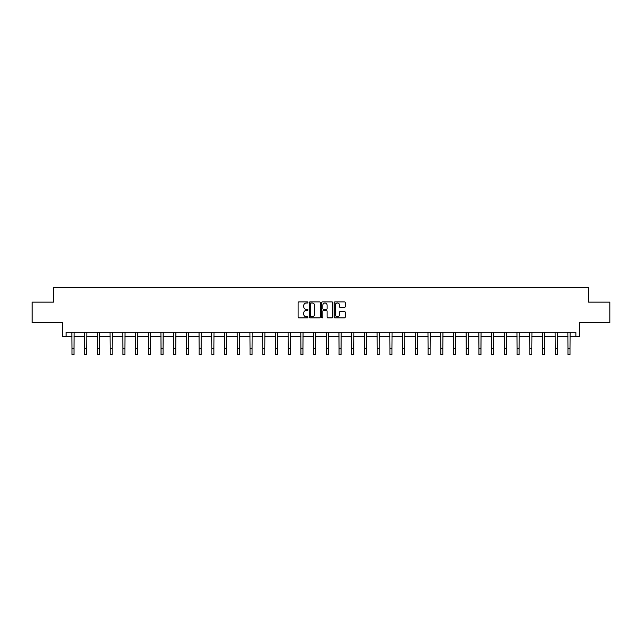 <?xml version="1.0" encoding="UTF-8"?>
<svg xmlns="http://www.w3.org/2000/svg" width="642" height="642" viewBox="0 0 642 642"><rect width="100%" height="100%" fill="white"/><g stroke="black" fill="none" stroke-linecap="round" stroke-linejoin="round"><path stroke-width="0.96" d="M307.959 302.446A0.562 0.562 0 0 0 307.398 301.884L298.899 301.884A0.802 0.802 0 0 0 298.097 302.687L298.097 317.084A0.802 0.802 0 0 0 298.899 317.886L307.398 317.886A0.562 0.562 0 0 0 307.959 317.325A0.562 0.562 0 0 0 307.398 316.763L306.298 316.763A2.56 2.56 0 0 1 303.738 314.203L303.738 313.007A2.56 2.56 0 0 1 306.298 310.447L307.398 310.447A0.562 0.562 0 0 0 307.959 309.885A0.562 0.562 0 0 0 307.398 309.324L306.298 309.324A2.56 2.56 0 0 1 303.738 306.764L303.738 305.568A2.56 2.56 0 0 1 306.298 303L307.398 303A0.562 0.562 0 0 0 307.959 302.446M66.134 336.376L66.134 332.299L575.866 332.299L575.866 336.376L579.574 336.376L579.574 322.517L609.9 322.517L609.9 302.141L588.586 302.141L588.586 287.472L53.414 287.472L53.414 302.141L32.1 302.141L32.1 322.517L62.426 322.517L62.426 336.376L72 336.376M344.385 307.526A0.802 0.802 0 0 0 345.187 306.724L345.187 302.687A0.802 0.802 0 0 0 344.385 301.884L334.939 301.884A0.802 0.802 0 0 0 334.145 302.687L334.145 317.084A0.802 0.802 0 0 0 334.939 317.886L344.385 317.886A0.802 0.802 0 0 0 345.187 317.084L345.187 312.205A0.802 0.802 0 0 0 344.385 311.402L340.34 311.402A0.802 0.802 0 0 0 339.546 312.205L339.546 314.628A2.143 2.143 0 0 1 337.403 316.763A2.143 2.143 0 0 1 335.26 314.628L335.26 305.143A2.143 2.143 0 0 1 337.403 303A2.143 2.143 0 0 1 339.546 305.143L339.546 306.724A0.802 0.802 0 0 0 340.34 307.526L344.385 307.526M320.302 302.687A0.802 0.802 0 0 0 319.499 301.884L310.054 301.884A0.802 0.802 0 0 0 309.259 302.687L309.259 317.084A0.802 0.802 0 0 0 310.054 317.886L319.499 317.886A0.802 0.802 0 0 0 320.302 317.084L320.302 302.687M322.501 301.884L331.946 301.884A0.802 0.802 0 0 1 332.741 302.687L332.741 317.084A0.802 0.802 0 0 1 331.946 317.886L327.901 317.886A0.802 0.802 0 0 1 327.099 317.084L327.099 311.242A0.802 0.802 0 0 0 326.305 310.447L323.624 310.447A0.802 0.802 0 0 0 322.822 311.242L322.822 317.325A0.562 0.562 0 0 1 322.26 317.886A0.562 0.562 0 0 1 321.698 317.325L321.698 302.687A0.802 0.802 0 0 1 322.501 301.884M74.039 336.376L84.72 336.376M86.758 336.376L97.44 336.376M99.478 336.376L110.151 336.376M112.19 336.376L122.871 336.376M124.909 336.376L135.59 336.376M137.629 336.376L148.302 336.376M150.34 336.376L161.022 336.376M163.06 336.376L173.741 336.376M175.772 336.376L186.453 336.376M188.491 336.376L199.172 336.376M201.211 336.376L211.884 336.376M213.922 336.376L224.604 336.376M226.642 336.376L237.323 336.376M239.362 336.376L250.035 336.376M252.073 336.376L262.755 336.376M264.793 336.376L275.474 336.376M277.513 336.376L288.186 336.376M290.224 336.376L300.905 336.376M302.944 336.376L313.625 336.376M315.663 336.376L326.337 336.376M328.375 336.376L339.056 336.376M341.095 336.376L351.776 336.376M353.814 336.376L364.487 336.376M366.526 336.376L377.207 336.376M379.245 336.376L389.927 336.376M391.965 336.376L402.638 336.376M404.677 336.376L415.358 336.376M417.396 336.376L428.078 336.376M430.116 336.376L440.789 336.376M442.828 336.376L453.509 336.376M455.547 336.376L466.228 336.376M468.259 336.376L478.94 336.376M480.978 336.376L491.66 336.376M493.698 336.376L504.371 336.376M506.41 336.376L517.091 336.376M519.129 336.376L529.811 336.376M531.849 336.376L542.522 336.376M544.56 336.376L555.242 336.376M557.28 336.376L567.961 336.376M570 336.376L575.866 336.376M310.937 303A0.562 0.562 0 0 0 310.375 303.562L310.375 316.209A0.562 0.562 0 0 0 310.937 316.763L312.1 316.763A2.56 2.56 0 0 0 314.66 314.203L314.66 305.568A2.56 2.56 0 0 0 312.1 303L310.937 303M327.099 305.183A2.143 2.143 0 0 0 324.964 303.04A2.143 2.143 0 0 0 322.822 305.183L322.822 308.521A0.802 0.802 0 0 0 323.624 309.324L326.305 309.324A0.802 0.802 0 0 0 327.099 308.521L327.099 305.183M71.896 332.299L72 348.421L74.039 348.421L74.143 332.299M72 348.421L72 354.528L74.039 354.528L74.039 348.421M84.616 332.299L84.72 348.421L86.758 348.421L86.863 332.299M84.72 348.421L84.72 354.528L86.758 354.528L86.758 348.421M97.335 332.299L97.44 348.421L99.478 348.421L99.574 332.299M97.44 348.421L97.44 354.528L99.478 354.528L99.478 348.421M110.047 332.299L110.151 348.421L112.19 348.421L112.294 332.299M110.151 348.421L110.151 354.528L112.19 354.528L112.19 348.421M122.766 332.299L122.871 348.421L124.909 348.421L125.013 332.299M122.871 348.421L122.871 354.528L124.909 354.528L124.909 348.421M135.486 332.299L135.59 348.421L137.629 348.421L137.725 332.299M135.59 348.421L135.59 354.528L137.629 354.528L137.629 348.421M148.198 332.299L148.302 348.421L150.34 348.421L150.445 332.299M148.302 348.421L148.302 354.528L150.34 354.528L150.34 348.421M160.917 332.299L161.022 348.421L163.06 348.421L163.164 332.299M161.022 348.421L161.022 354.528L163.06 354.528L163.06 348.421M173.637 332.299L173.741 348.421L175.772 348.421L175.876 332.299M173.741 348.421L173.741 354.528L175.772 354.528L175.772 348.421M186.349 332.299L186.453 348.421L188.491 348.421L188.596 332.299M186.453 348.421L186.453 354.528L188.491 354.528L188.491 348.421M199.068 332.299L199.172 348.421L201.211 348.421L201.315 332.299M199.172 348.421L199.172 354.528L201.211 354.528L201.211 348.421M211.788 332.299L211.884 348.421L213.922 348.421L214.027 332.299M211.884 348.421L211.884 354.528L213.922 354.528L213.922 348.421M224.499 332.299L224.604 348.421L226.642 348.421L226.746 332.299M224.604 348.421L224.604 354.528L226.642 354.528L226.642 348.421M237.219 332.299L237.323 348.421L239.362 348.421L239.466 332.299M237.323 348.421L237.323 354.528L239.362 354.528L239.362 348.421M249.939 332.299L250.035 348.421L252.073 348.421L252.178 332.299M250.035 348.421L250.035 354.528L252.073 354.528L252.073 348.421M262.65 332.299L262.755 348.421L264.793 348.421L264.897 332.299M262.755 348.421L262.755 354.528L264.793 354.528L264.793 348.421M275.37 332.299L275.474 348.421L277.513 348.421L277.617 332.299M275.474 348.421L275.474 354.528L277.513 354.528L277.513 348.421M288.089 332.299L288.186 348.421L290.224 348.421L290.328 332.299M288.186 348.421L288.186 354.528L290.224 354.528L290.224 348.421M300.801 332.299L300.905 348.421L302.944 348.421L303.048 332.299M300.905 348.421L300.905 354.528L302.944 354.528L302.944 348.421M313.521 332.299L313.625 348.421L315.663 348.421L315.768 332.299M313.625 348.421L313.625 354.528L315.663 354.528L315.663 348.421M326.232 332.299L326.337 348.421L328.375 348.421L328.479 332.299M326.337 348.421L326.337 354.528L328.375 354.528L328.375 348.421M338.952 332.299L339.056 348.421L341.095 348.421L341.199 332.299M339.056 348.421L339.056 354.528L341.095 354.528L341.095 348.421M351.672 332.299L351.776 348.421L353.814 348.421L353.911 332.299M351.776 348.421L351.776 354.528L353.814 354.528L353.814 348.421M364.383 332.299L364.487 348.421L366.526 348.421L366.63 332.299M364.487 348.421L364.487 354.528L366.526 354.528L366.526 348.421M377.103 332.299L377.207 348.421L379.245 348.421L379.35 332.299M377.207 348.421L377.207 354.528L379.245 354.528L379.245 348.421M389.822 332.299L389.927 348.421L391.965 348.421L392.061 332.299M389.927 348.421L389.927 354.528L391.965 354.528L391.965 348.421M402.534 332.299L402.638 348.421L404.677 348.421L404.781 332.299M402.638 348.421L402.638 354.528L404.677 354.528L404.677 348.421M415.254 332.299L415.358 348.421L417.396 348.421L417.501 332.299M415.358 348.421L415.358 354.528L417.396 354.528L417.396 348.421M427.973 332.299L428.078 348.421L430.116 348.421L430.212 332.299M428.078 348.421L428.078 354.528L430.116 354.528L430.116 348.421M440.685 332.299L440.789 348.421L442.828 348.421L442.932 332.299M440.789 348.421L440.789 354.528L442.828 354.528L442.828 348.421M453.404 332.299L453.509 348.421L455.547 348.421L455.651 332.299M453.509 348.421L453.509 354.528L455.547 354.528L455.547 348.421M466.124 332.299L466.228 348.421L468.259 348.421L468.363 332.299M466.228 348.421L466.228 354.528L468.259 354.528L468.259 348.421M478.836 332.299L478.94 348.421L480.978 348.421L481.083 332.299M478.94 348.421L478.94 354.528L480.978 354.528L480.978 348.421M491.555 332.299L491.66 348.421L493.698 348.421L493.802 332.299M491.66 348.421L491.66 354.528L493.698 354.528L493.698 348.421M504.275 332.299L504.371 348.421L506.41 348.421L506.514 332.299M504.371 348.421L504.371 354.528L506.41 354.528L506.41 348.421M516.987 332.299L517.091 348.421L519.129 348.421L519.234 332.299M517.091 348.421L517.091 354.528L519.129 354.528L519.129 348.421M529.706 332.299L529.811 348.421L531.849 348.421L531.953 332.299M529.811 348.421L529.811 354.528L531.849 354.528L531.849 348.421M542.426 332.299L542.522 348.421L544.56 348.421L544.665 332.299M542.522 348.421L542.522 354.528L544.56 354.528L544.56 348.421M555.137 332.299L555.242 348.421L557.28 348.421L557.384 332.299M555.242 348.421L555.242 354.528L557.28 354.528L557.28 348.421M567.857 332.299L567.961 348.421L570 348.421L570.104 332.299M567.961 348.421L567.961 354.528L570 354.528L570 348.421"/></g></svg>
